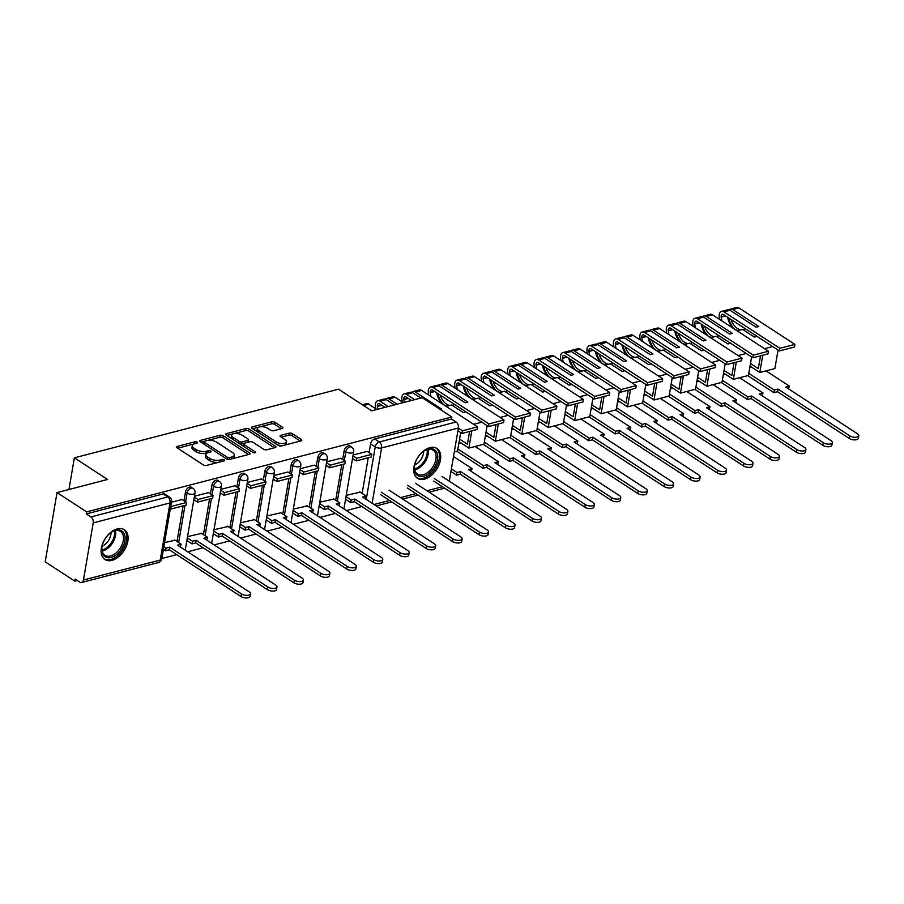 <?xml version="1.0" encoding="UTF-8"?>
<svg xmlns="http://www.w3.org/2000/svg" width="904" height="904" viewBox="0 0 904 904"><rect width="100%" height="100%" fill="white"/><g stroke="black" fill="none" stroke-linecap="round" stroke-linejoin="round"><path stroke-width="1.36" d="M197.117 442.18A1.571 0.689 9.7 0 0 194.936 441.819L177.252 446.406A2.237 0.994 9.7 0 0 176.506 446.983A2.237 0.994 9.7 0 0 177.048 447.796L203.355 464.927A2.237 0.994 9.7 0 0 206.474 465.447L224.158 460.848A1.571 0.689 9.7 0 0 224.678 460.452A1.571 0.689 9.7 0 0 224.294 459.876A1.571 0.689 9.7 0 0 222.113 459.514L219.819 460.113A7.164 3.164 9.7 0 1 209.818 458.452L207.626 457.017A7.164 3.164 9.7 0 1 205.886 454.429A7.164 3.164 9.7 0 1 208.282 452.588L210.564 452A1.571 0.689 9.7 0 0 211.095 451.593A1.571 0.689 9.7 0 0 210.711 451.028A1.571 0.689 9.7 0 0 208.519 450.667L206.236 451.265A7.164 3.164 9.7 0 1 196.236 449.593L194.044 448.169A7.164 3.164 9.7 0 1 192.303 445.582A7.164 3.164 9.7 0 1 194.688 443.74L196.982 443.141A1.571 0.689 9.7 0 0 197.501 442.745A1.571 0.689 9.7 0 0 197.117 442.18M117.294 528.885A17.797 11.176 123.1 0 0 102.785 543.236A17.797 11.176 123.1 0 0 104.887 559.542A17.797 11.176 123.1 0 0 111.915 560.367A17.797 11.176 123.1 0 0 126.436 546.016A17.797 11.176 123.1 0 0 124.323 529.71A17.797 11.176 123.1 0 0 117.294 528.885M429.908 447.638A17.797 11.176 123.1 0 0 415.399 461.989A17.797 11.176 123.1 0 0 417.501 478.295A17.797 11.176 123.1 0 0 424.53 479.12A17.797 11.176 123.1 0 0 439.05 464.78A17.797 11.176 123.1 0 0 436.937 448.463A17.797 11.176 123.1 0 0 429.908 447.638M282.15 428.53A2.237 0.994 9.7 0 0 282.907 427.954A2.237 0.994 9.7 0 0 282.353 427.151L274.974 422.337A2.237 0.994 9.7 0 0 271.855 421.818L252.216 426.925A2.237 0.994 9.7 0 0 251.47 427.502A2.237 0.994 9.7 0 0 252.013 428.315L278.319 445.446A2.237 0.994 9.7 0 0 281.438 445.966L301.077 440.858A2.237 0.994 9.7 0 0 301.823 440.282A2.237 0.994 9.7 0 0 301.281 439.48L292.365 433.671A2.237 0.994 9.7 0 0 289.246 433.152L280.839 435.332A2.237 0.994 9.7 0 0 280.093 435.909A2.237 0.994 9.7 0 0 280.635 436.722L285.054 439.593A5.989 2.644 9.7 0 1 286.512 441.762A5.989 2.644 9.7 0 1 282.477 443.548A5.989 2.644 9.7 0 1 276.149 441.909L258.838 430.632A5.989 2.644 9.7 0 1 257.38 428.462A5.989 2.644 9.7 0 1 261.414 426.677A5.989 2.644 9.7 0 1 267.742 428.315L270.624 430.202A2.237 0.994 9.7 0 0 273.754 430.722L282.15 428.53M93.214 522.896L83.45 580.018A4.565 2.927 -104.6 0 1 81.62 582.492A4.565 2.927 -104.6 0 1 79.778 582.119L75.168 579.114L74.817 581.125L45.2 561.836L57.031 492.59L107.553 479.47L74.365 457.842L338.491 389.195L371.68 410.823L422.202 397.692L451.83 416.993L86.66 511.89L86.309 513.913L90.931 516.918L167.726 496.963A4.565 2.87 -56.9 0 1 169.523 497.166L164.912 494.16A4.565 2.87 -56.9 0 0 163.104 493.957L167.726 496.963A4.565 2.927 -104.6 0 1 170.008 502.929L93.214 522.896A4.565 2.927 -104.6 0 0 90.931 516.918M57.031 492.59L86.66 511.89M223.231 435.796A2.237 0.994 9.7 0 0 220.101 435.276L200.462 440.372A2.237 0.994 9.7 0 0 199.716 440.949A2.237 0.994 9.7 0 0 200.259 441.762L226.565 458.893A2.237 0.994 9.7 0 0 229.684 459.413L249.323 454.305A2.237 0.994 9.7 0 0 250.069 453.729A2.237 0.994 9.7 0 0 249.527 452.927L223.231 435.796L222.881 437.807A2.237 0.994 9.7 0 0 219.762 437.287L207.75 440.406M226.339 433.649L245.978 428.552A2.237 0.994 9.7 0 1 249.108 429.072L275.404 446.203A2.237 0.994 9.7 0 1 275.946 447.005A2.237 0.994 9.7 0 1 275.2 447.582L266.793 449.763A2.237 0.994 9.7 0 1 263.674 449.243L253.007 442.305A2.237 0.994 9.7 0 0 249.877 441.785L244.306 443.231A2.237 0.994 9.7 0 0 243.56 443.807A2.237 0.994 9.7 0 0 244.103 444.61L255.21 451.853A1.571 0.689 9.7 0 1 255.583 452.418A1.571 0.689 9.7 0 1 254.532 452.881A1.571 0.689 9.7 0 1 252.883 452.452L226.136 435.039A2.237 0.994 9.7 0 1 225.593 434.225A2.237 0.994 9.7 0 1 226.339 433.649L226.113 435.016M362.142 493.403L368.233 457.774M369.103 452.621L370.606 443.887L375.216 446.892A4.565 2.87 -56.9 0 1 379.296 441.977L456.091 422.01A4.565 2.927 75.4 0 1 458.384 427.987L449.288 481.188M74.817 581.125L77.281 580.492M161.827 558.514L176.698 554.649M187.693 551.79L203.14 547.779M214.146 544.92L229.593 540.908M240.588 538.049L256.035 534.027M267.042 531.168L282.489 527.156M293.484 524.297L308.931 520.286M319.926 517.427L335.373 513.415M346.379 510.557L361.826 506.534M451.83 416.993L451.48 419.004L456.091 422.01M175.116 540.276L164.562 542.569M182.088 499.505L171.455 502.195M201.558 533.405L187.546 536.592M208.53 492.623L194.439 496.228M228.011 526.535L213.988 529.721M234.983 485.753L220.892 489.346M254.453 519.653L240.43 522.851M261.425 478.883L247.334 482.476M280.907 512.783L266.883 515.969M287.879 472.012L273.788 475.606M307.349 505.912L293.325 509.099M314.321 465.131L300.23 468.735M333.802 499.042L319.779 502.228M340.763 458.26L326.672 461.854M335.689 500.274L341.78 464.645M342.661 459.492L344.153 450.757L345.791 451.819A4.565 2.87 -56.9 0 1 348.221 447.774A4.565 2.87 -56.9 0 1 351.679 447.118L350.04 446.056A4.565 2.87 123.1 0 0 346.582 446.712A4.565 2.87 123.1 0 0 344.153 450.757M309.247 507.144L315.338 471.515M316.219 466.374L317.711 457.627L319.349 458.701A4.565 2.87 -56.9 0 1 321.767 454.655A4.565 2.87 -56.9 0 1 325.225 453.989L323.587 452.927A4.565 2.87 123.1 0 0 320.129 453.582A4.565 2.87 123.1 0 0 317.711 457.627M282.794 514.014L288.885 478.397M289.766 473.244L291.257 464.498L292.896 465.571A4.565 2.87 -56.9 0 1 295.325 461.526A4.565 2.87 -56.9 0 1 298.783 460.859L297.145 459.797A4.565 2.87 123.1 0 0 293.687 460.464A4.565 2.87 123.1 0 0 291.257 464.498M256.352 520.896L262.442 485.267M263.324 480.114L264.815 471.379L266.454 472.442A4.565 2.87 -56.9 0 1 268.872 468.396A4.565 2.87 -56.9 0 1 272.33 467.741L270.703 466.667A4.565 2.87 123.1 0 0 267.245 467.334A4.565 2.87 123.1 0 0 264.815 471.379M229.91 527.766L235.989 492.138M236.871 486.985L238.373 478.25L240.001 479.312A4.565 2.87 -56.9 0 1 242.43 475.267A4.565 2.87 -56.9 0 1 245.888 474.611L244.249 473.549A4.565 2.87 123.1 0 0 240.792 474.204A4.565 2.87 123.1 0 0 238.373 478.25M203.457 534.637L209.547 499.008M210.429 493.866L211.92 485.12L213.559 486.194A4.565 2.87 -56.9 0 1 215.988 482.148A4.565 2.87 -56.9 0 1 219.446 481.482L217.807 480.419A4.565 2.87 123.1 0 0 214.35 481.075A4.565 2.87 123.1 0 0 211.92 485.12M177.014 541.507L183.105 505.89M183.987 500.737L185.478 492.002L187.117 493.064A4.565 2.87 -56.9 0 1 189.535 489.019A4.565 2.87 -56.9 0 1 192.993 488.352L191.354 487.29A4.565 2.87 123.1 0 0 187.896 487.957A4.565 2.87 123.1 0 0 185.478 492.002M74.365 457.842L68.953 489.493M367.216 451.39L353.125 454.983M360.244 492.16L346.221 495.358M451.48 419.004L374.685 438.971A4.565 2.87 123.1 0 0 370.606 443.887M86.309 513.913L163.104 493.957M192.303 445.582L191.953 447.593A7.164 3.164 9.7 0 0 193.693 450.192L194.044 448.169M207.423 452.881L205.886 453.277A7.164 3.164 9.7 0 1 195.885 451.616L193.693 450.192M205.886 454.429L205.547 456.452A7.164 3.164 9.7 0 0 207.287 459.04L207.626 457.017M218.485 462.328A7.164 3.164 9.7 0 1 209.479 460.464L207.287 459.04M193.84 444.022L177.704 448.214M248.521 454.52L222.881 437.807M203.988 441.389L200.914 442.192M204.338 441.231A1.571 0.689 9.7 0 0 203.818 441.638A1.571 0.689 9.7 0 0 204.202 442.203L227.288 457.243A1.571 0.689 9.7 0 0 229.469 457.605L231.887 456.972A7.164 3.164 9.7 0 0 234.272 455.141A7.164 3.164 9.7 0 0 232.531 452.542L216.757 442.271A7.164 3.164 9.7 0 0 206.756 440.61L204.338 441.231M203.818 441.638L203.479 443.649A1.571 0.689 9.7 0 0 203.513 443.875M232.396 458.712A7.164 3.164 9.7 0 0 233.933 457.153L234.272 455.141M226.791 435.457L245.628 430.564L245.978 428.552M274.398 447.796L248.758 431.084A2.237 0.994 9.7 0 0 245.628 430.564M243.56 443.807L243.21 445.819A2.237 0.994 9.7 0 0 243.323 446.226M241.933 435.095A5.989 2.644 9.7 0 0 235.605 433.457A5.989 2.644 9.7 0 0 231.582 435.242A5.989 2.644 9.7 0 0 233.04 437.4L239.131 441.378A2.237 0.994 9.7 0 0 242.261 441.898L247.832 440.451A2.237 0.994 9.7 0 0 248.577 439.875A2.237 0.994 9.7 0 0 248.035 439.061L241.933 435.095M231.582 435.242L231.232 437.253A5.989 2.644 9.7 0 0 231.876 438.768M239.492 443.728A2.237 0.994 9.7 0 0 241.91 443.921L242.261 441.898M243.865 443.412L241.91 443.921M247.933 442.282A2.237 0.994 9.7 0 0 248.238 441.898L248.577 439.875M257.38 428.462L257.041 430.485A5.989 2.644 9.7 0 0 257.685 431.999M276.884 444.508A5.989 2.644 9.7 0 0 283.246 445.491M284.941 445.05A5.989 2.644 9.7 0 0 286.161 443.785L286.512 441.762M300.275 441.062L292.026 435.683A2.237 0.994 9.7 0 0 288.896 435.163L281.291 437.14M281.359 428.745L274.635 424.36A2.237 0.994 9.7 0 0 271.505 423.84L260.295 426.756M258.612 427.196L252.668 428.733M250.521 593.792L250.08 596.414A5.255 2.316 -170.3 0 1 246.543 597.973A5.255 2.316 -170.3 0 1 241.006 596.538L241.447 593.917A5.255 2.316 9.7 0 0 246.995 595.352A5.255 2.316 9.7 0 0 250.521 593.792A5.255 2.316 9.7 0 0 249.244 591.894L177.5 545.146L181.15 544.208L174.619 539.948M181.15 544.208L180.258 546.943M241.006 596.538L169.251 549.801L165.613 550.751L166.053 548.129L163.85 546.694M163.409 549.316L165.613 550.751M170.37 508.534L171.093 509.008L186.179 505.087L186.631 502.466L171.534 506.387L170.822 505.912M186.631 502.466L182.009 499.449M171.093 509.008L171.534 506.387M241.447 593.917L169.703 547.18L166.053 548.129M169.703 547.18L169.251 549.801M104.672 539.609A15.402 9.673 -56.9 0 1 111.859 531.959A15.402 9.673 -56.9 0 1 123.724 532.874A15.402 9.673 -56.9 0 1 122.164 548.084A15.402 9.673 -56.9 0 1 108.356 557.791A15.402 9.673 -56.9 0 1 101.915 547.225A15.402 9.673 -56.9 0 1 104.672 539.609M101.971 546.852A14.261 8.95 123.1 0 0 104.887 555.316A14.261 8.95 123.1 0 0 120.774 547.293A14.261 8.95 123.1 0 0 120.458 531.416A14.261 8.95 123.1 0 0 111.531 532.162M111.022 532.524A11.232 7.051 -56.9 0 1 108.887 539.835A11.232 7.051 -56.9 0 1 102.084 546.242M103.892 558.751A17.684 11.108 123.1 0 0 123.464 548.717A17.684 11.108 123.1 0 0 123.193 529.111M417.286 458.373A15.402 9.673 -56.9 0 1 424.473 450.712A15.402 9.673 -56.9 0 1 436.338 451.627A15.402 9.673 -56.9 0 1 434.779 466.837A15.402 9.673 -56.9 0 1 420.97 476.544A15.402 9.673 -56.9 0 1 414.529 465.978A15.402 9.673 -56.9 0 1 417.286 458.373M414.586 465.605A14.261 8.95 123.1 0 0 417.501 474.069A14.261 8.95 123.1 0 0 433.389 466.046A14.261 8.95 123.1 0 0 433.072 450.169A14.261 8.95 123.1 0 0 424.145 450.926M423.637 451.277A11.232 7.051 -56.9 0 1 421.501 458.588A11.232 7.051 -56.9 0 1 414.699 464.995M416.507 477.504A17.684 11.108 123.1 0 0 436.078 467.47A17.684 11.108 123.1 0 0 435.807 447.864M276.974 586.911L276.522 589.544A5.255 2.316 -170.3 0 1 272.997 591.103A5.255 2.316 -170.3 0 1 267.448 589.668L267.9 587.046A5.255 2.316 9.7 0 0 273.437 588.481A5.255 2.316 9.7 0 0 276.974 586.911A5.255 2.316 9.7 0 0 275.697 585.012L203.954 538.275L207.592 537.326L201.072 533.077M207.592 537.326L206.7 540.072M267.448 589.668L195.705 542.931L192.055 543.88L192.507 541.247L187.32 537.88M186.879 540.502L192.055 543.88M193.84 499.731L197.535 502.127L212.621 498.206L213.073 495.584L197.987 499.505L194.292 497.098M213.073 495.584L208.462 492.578M197.535 502.127L197.987 499.505M267.9 587.046L196.145 540.309L192.507 541.247M196.145 540.309L195.705 542.931M303.416 580.04L302.964 582.662A5.255 2.316 -170.3 0 1 299.439 584.233A5.255 2.316 -170.3 0 1 293.89 582.797L294.342 580.165A5.255 2.316 9.7 0 0 299.891 581.611A5.255 2.316 9.7 0 0 303.416 580.04A5.255 2.316 9.7 0 0 302.139 578.142L230.396 531.405L234.046 530.456L227.514 526.207M234.046 530.456L233.142 533.202M293.89 582.797L222.147 536.061L218.508 536.999L218.949 534.377L213.773 530.998M213.321 533.631L218.508 536.999M220.293 492.849L223.989 495.256L239.074 491.335L239.526 488.714L224.429 492.635L220.734 490.228M239.526 488.714L234.904 485.708M223.989 495.256L224.429 492.635M294.342 580.165L222.599 533.428L218.949 534.377M222.599 533.428L222.147 536.061M329.87 573.17L329.418 575.791A5.255 2.316 -170.3 0 1 325.892 577.351A5.255 2.316 -170.3 0 1 320.344 575.916L320.796 573.294A5.255 2.316 9.7 0 0 326.333 574.729A5.255 2.316 9.7 0 0 329.87 573.17A5.255 2.316 9.7 0 0 328.593 571.271L256.838 524.535L260.488 523.586L253.956 519.337M260.488 523.586L259.595 526.32M320.344 575.916L248.6 529.179L244.95 530.128L245.402 527.507L240.215 524.128M239.763 526.749L244.95 530.128M246.735 485.979L250.431 488.386L265.516 484.465L265.968 481.843L250.883 485.764L247.187 483.357M265.968 481.843L261.358 478.837M250.431 488.386L250.883 485.764M320.796 573.294L249.041 526.557L245.402 527.507M249.041 526.557L248.6 529.179M356.312 566.299L355.86 568.921A5.255 2.316 -170.3 0 1 352.334 570.481A5.255 2.316 -170.3 0 1 346.786 569.045L347.238 566.424A5.255 2.316 9.7 0 0 352.786 567.859A5.255 2.316 9.7 0 0 356.312 566.299A5.255 2.316 9.7 0 0 355.035 564.401L283.291 517.653L286.93 516.715L280.409 512.455M286.93 516.715L286.037 519.45M346.786 569.045L275.042 522.309L271.392 523.258L271.844 520.636L266.669 517.257M266.217 519.879L271.392 523.258M273.189 479.109L276.873 481.516L291.969 477.594L292.41 474.962L277.325 478.894L273.63 476.487M292.41 474.962L287.8 471.956M276.873 481.516L277.325 478.894M347.238 566.424L275.494 519.687L271.844 520.636M275.494 519.687L275.042 522.309M382.754 559.418L382.313 562.051A5.255 2.316 -170.3 0 1 378.776 563.61A5.255 2.316 -170.3 0 1 373.239 562.175L373.68 559.553A5.255 2.316 9.7 0 0 379.228 560.988A5.255 2.316 9.7 0 0 382.754 559.418A5.255 2.316 9.7 0 0 381.488 557.519L309.733 510.783L313.383 509.833L306.851 505.585M313.383 509.833L312.49 512.579M373.239 562.175L301.484 515.438L297.845 516.387L298.297 513.754L293.111 510.387M292.659 513.009L297.845 516.387M299.631 472.238L303.326 474.634L318.411 470.713L318.863 468.091L303.778 472.012L300.083 469.605M318.863 468.091L314.242 465.085M303.326 474.634L303.778 472.012M373.68 559.553L301.936 512.817L298.297 513.754M301.936 512.817L301.484 515.438M409.207 552.547L408.755 555.169A5.255 2.316 -170.3 0 1 405.229 556.74A5.255 2.316 -170.3 0 1 399.681 555.305L400.133 552.672A5.255 2.316 9.7 0 0 405.67 554.107A5.255 2.316 9.7 0 0 409.207 552.547A5.255 2.316 9.7 0 0 407.93 550.649L336.186 503.912L339.825 502.963L333.305 498.714M339.825 502.963L338.932 505.709M399.681 555.305L327.937 508.568L324.287 509.506L324.739 506.884L319.553 503.505M319.112 506.138L324.287 509.506M326.073 465.357L329.768 467.763L344.865 463.842L345.305 461.221L330.22 465.142L326.525 462.735M345.305 461.221L340.695 458.215M329.768 467.763L330.22 465.142M400.133 552.672L328.389 505.935L324.739 506.884M328.389 505.935L327.937 508.568M435.649 545.677L435.208 548.299A5.255 2.316 -170.3 0 1 431.671 549.858A5.255 2.316 -170.3 0 1 426.134 548.423L426.575 545.801A5.255 2.316 9.7 0 0 432.123 547.236A5.255 2.316 9.7 0 0 435.649 545.677A5.255 2.316 9.7 0 0 434.372 543.779L362.628 497.042L366.278 496.093L359.747 491.844M366.278 496.093L365.385 498.827M426.134 548.423L354.379 501.686L350.741 502.635L351.181 500.014L346.006 496.635M345.554 499.257L350.741 502.635M352.526 458.486L356.221 460.893L371.307 456.972L371.759 454.35L356.662 458.271L352.978 455.865M371.759 454.35L367.137 451.345M356.221 460.893L356.662 458.271M426.575 545.801L354.831 499.064L351.181 500.014M354.831 499.064L354.379 501.686M462.102 538.807L461.65 541.428A5.255 2.316 -170.3 0 1 458.125 542.988A5.255 2.316 -170.3 0 1 452.576 541.552L453.028 538.931A5.255 2.316 9.7 0 0 458.565 540.366A5.255 2.316 9.7 0 0 462.102 538.807A5.255 2.316 9.7 0 0 460.825 536.908L389.07 490.16M452.576 541.552L380.833 494.816M453.028 538.931L381.273 492.194M488.544 531.925L488.092 534.558A5.255 2.316 -170.3 0 1 484.567 536.117A5.255 2.316 -170.3 0 1 479.018 534.682L479.47 532.06A5.255 2.316 9.7 0 0 485.019 533.496A5.255 2.316 9.7 0 0 488.544 531.925A5.255 2.316 9.7 0 0 487.267 530.026L415.524 483.29M376.866 409.478L368.719 404.167A5.763 3.695 -104.6 0 0 366.391 403.681L362.346 404.732M479.018 534.682L407.275 487.945M479.47 532.06L407.727 485.324M514.986 525.054L514.545 527.676A5.255 2.316 -170.3 0 1 511.009 529.247A5.255 2.316 -170.3 0 1 505.472 527.812L505.924 525.179A5.255 2.316 9.7 0 0 511.461 526.614A5.255 2.316 9.7 0 0 514.986 525.054A5.255 2.316 9.7 0 0 513.721 523.156L441.966 476.419M388.223 406.517L380.075 401.218A5.763 3.695 -104.6 0 0 377.759 400.732A5.763 3.695 -104.6 0 0 375.386 405.896L375.42 406.224A17.345 11.119 -104.6 0 0 375.804 408.789M397.127 404.212L388.98 398.901A5.763 3.695 -104.6 0 0 386.652 398.415A5.763 3.695 -104.6 0 0 385.409 399.184M403.308 402.596L395.161 397.297A5.763 3.695 -104.6 0 0 392.844 396.811L386.652 398.415M377.849 409.218A14.374 9.221 75.4 0 1 377.386 406.427L377.352 406.111A2.791 1.797 75.4 0 1 378.505 403.602A2.791 1.797 75.4 0 1 379.623 403.839L385.025 407.354M383.816 406.574A14.374 9.221 -104.6 0 0 384.042 407.614M505.472 527.812L433.728 481.075M377.759 400.732L383.94 399.127A5.763 3.695 75.4 0 1 386.268 399.602L380.075 401.218M394.415 404.913L386.268 399.602M505.924 525.179L434.169 478.442M541.439 518.184L540.987 520.806A5.255 2.316 -170.3 0 1 537.462 522.365A5.255 2.316 -170.3 0 1 531.914 520.93L532.366 518.308A5.255 2.316 9.7 0 0 537.914 519.743A5.255 2.316 9.7 0 0 541.439 518.184A5.255 2.316 9.7 0 0 540.163 516.286L468.419 469.549L472.057 468.6L453.503 456.509M472.057 468.6L471.165 471.334M414.676 399.647L406.517 394.336A5.763 3.695 -104.6 0 0 404.201 393.861A5.763 3.695 -104.6 0 0 401.839 399.026L401.862 399.342A17.345 11.119 -104.6 0 0 402.257 401.907M440.067 409.331L441.434 408.97L415.422 392.031A5.763 3.695 -104.6 0 0 413.105 391.545A5.763 3.695 -104.6 0 0 411.851 392.313M457.91 430.733L462 433.4L477.097 429.479L477.538 426.857L421.614 390.415A5.763 3.695 -104.6 0 0 419.286 389.94L413.105 391.545M404.291 402.348A14.374 9.221 75.4 0 1 403.828 399.557L403.794 399.24A2.791 1.797 75.4 0 1 404.947 396.732A2.791 1.797 75.4 0 1 406.077 396.969L411.467 400.483M410.269 399.692A14.374 9.221 -104.6 0 0 410.484 400.743M531.914 520.93L460.17 474.193L456.52 475.142L456.972 472.521L451.39 468.882M450.938 471.504L456.52 475.142M404.201 393.861L410.393 392.257A5.763 3.695 75.4 0 1 412.71 392.731L406.517 394.336M420.857 398.042L412.71 392.731M477.538 426.857L462.452 430.779L458.362 428.112M462 433.4L462.452 430.779M460.69 432.541L457.526 451.051L454.294 451.887M532.366 518.308L460.622 471.572L456.972 472.521M460.622 471.572L460.17 474.193M567.881 511.314L567.441 513.935A5.255 2.316 -170.3 0 1 563.904 515.495A5.255 2.316 -170.3 0 1 558.367 514.06L558.808 511.438A5.255 2.316 9.7 0 0 564.356 512.873A5.255 2.316 9.7 0 0 567.881 511.314A5.255 2.316 9.7 0 0 566.616 509.415L494.861 462.667L498.511 461.729L475.108 446.486M498.511 461.729L497.618 464.464M431.016 396.551A14.374 9.221 75.4 0 1 430.281 392.686L430.247 392.359A2.791 1.797 75.4 0 1 431.4 389.861A2.791 1.797 75.4 0 1 432.519 390.087L488.454 426.53L503.539 422.609L503.991 419.976L488.906 423.908L432.971 387.466A5.763 3.695 -104.6 0 0 430.643 386.991A5.763 3.695 -104.6 0 0 428.281 392.155L428.315 392.472A17.345 11.119 -104.6 0 0 428.699 395.037M430.643 386.991L436.835 385.375A5.763 3.695 75.4 0 1 439.152 385.861L465.164 402.8L467.876 402.099L441.864 385.149A5.763 3.695 -104.6 0 0 439.547 384.675A5.763 3.695 -104.6 0 0 438.304 385.443M503.991 419.976L448.056 383.545A5.763 3.695 -104.6 0 0 445.74 383.07L439.547 384.675M466.148 411.998L463.481 412.699L451.695 405.015L446.214 406.438M436.711 392.822A14.374 9.221 -104.6 0 0 447.288 406.167M558.367 514.06L486.612 467.323L482.973 468.272L483.425 465.65L457.876 449.005M456.825 451.232L482.973 468.272M469.583 431.434L467.402 444.214L459.571 439.118M460.52 433.524L461.718 433.208M437.773 393.511A17.345 11.119 -104.6 0 0 443.57 404.653M488.454 426.53L488.906 423.908M454.384 404.337A14.374 9.221 75.4 0 1 452.316 405.32A14.374 9.221 75.4 0 1 452.192 405.342M450 405.455A14.374 9.221 75.4 0 1 440.18 395.082M481.787 422.179L473.628 424.304M487.132 425.671L483.968 444.18L468.882 448.101L471.831 430.846M459.119 441.74L468.882 448.101M558.808 511.438L487.064 464.701L483.425 465.65M458.825 443.412L460.87 442.881M487.064 464.701L486.612 467.323M594.335 504.432L593.883 507.065A5.255 2.316 -170.3 0 1 590.357 508.624A5.255 2.316 -170.3 0 1 584.809 507.189L585.261 504.568A5.255 2.316 9.7 0 0 590.798 506.003A5.255 2.316 9.7 0 0 594.335 504.432A5.255 2.316 9.7 0 0 593.058 502.534L521.314 455.797L524.953 454.848L501.562 439.615M524.953 454.848L524.06 457.593M457.469 389.68A14.374 9.221 75.4 0 1 456.723 385.816L456.689 385.488A2.791 1.797 75.4 0 1 457.842 382.98A2.791 1.797 75.4 0 1 458.972 383.217L514.896 419.648L529.993 415.727L530.433 413.105L515.348 417.026L459.413 380.595A5.763 3.695 -104.6 0 0 457.096 380.109A5.763 3.695 -104.6 0 0 454.723 385.273L454.757 385.601A17.345 11.119 -104.6 0 0 455.141 388.166M457.096 380.109L463.277 378.505A5.763 3.695 75.4 0 1 465.605 378.991L491.618 395.929L494.33 395.229L468.317 378.279A5.763 3.695 -104.6 0 0 466.001 377.804A5.763 3.695 -104.6 0 0 464.746 378.573M530.433 413.105L474.51 376.674A5.763 3.695 -104.6 0 0 472.182 376.188L466.001 377.804M492.601 405.128L489.923 405.817L478.137 398.144L472.656 399.568M463.164 385.951A14.374 9.221 -104.6 0 0 473.741 399.286M584.809 507.189L513.065 460.452L509.415 461.402L509.867 458.769L484.318 442.135M483.267 444.361L509.415 461.402M496.025 424.552L493.844 437.344L486.013 432.236M486.973 426.654L488.16 426.338M464.215 386.641A17.345 11.119 -104.6 0 0 470.012 397.783M514.896 419.648L515.348 417.026M480.826 397.455A14.374 9.221 75.4 0 1 478.77 398.438A14.374 9.221 75.4 0 1 478.645 398.472M476.453 398.585A14.374 9.221 75.4 0 1 466.633 388.212M508.229 415.309L500.07 417.433M513.585 418.801L510.421 437.31L495.335 441.231L498.285 423.976M485.561 434.869L495.335 441.231M585.261 504.568L513.506 457.831L509.867 458.769M485.278 436.542L487.324 436.01M513.506 457.831L513.065 460.452M620.777 497.562L620.325 500.183A5.255 2.316 -170.3 0 1 616.799 501.754A5.255 2.316 -170.3 0 1 611.262 500.319L611.703 497.686A5.255 2.316 9.7 0 0 617.251 499.121A5.255 2.316 9.7 0 0 620.777 497.562A5.255 2.316 9.7 0 0 619.5 495.663L547.756 448.926L551.406 447.977L528.004 432.733M551.406 447.977L550.513 450.723M483.911 382.799A14.374 9.221 75.4 0 1 483.177 378.934L483.143 378.618A2.791 1.797 75.4 0 1 484.284 376.109A2.791 1.797 75.4 0 1 485.414 376.346L541.349 412.778L556.435 408.857L556.887 406.235L541.79 410.156L485.866 373.725A5.763 3.695 -104.6 0 0 483.538 373.239A5.763 3.695 -104.6 0 0 481.177 378.403L481.21 378.731A17.345 11.119 -104.6 0 0 481.595 381.296M483.538 373.239L489.731 371.634A5.763 3.695 75.4 0 1 492.047 372.109L518.06 389.059L520.772 388.347L494.759 371.408A5.763 3.695 -104.6 0 0 492.443 370.922A5.763 3.695 -104.6 0 0 491.2 371.691M556.887 406.235L500.952 369.804A5.763 3.695 -104.6 0 0 498.635 369.318L492.443 370.922M519.043 398.257L516.376 398.946L504.59 391.274L499.098 392.698M489.606 379.081A14.374 9.221 -104.6 0 0 500.183 392.415M611.262 500.319L539.507 453.582L535.869 454.52L536.309 451.898L510.771 435.265M509.72 437.491L535.869 454.52M522.478 417.682L520.286 430.473L512.455 425.366M513.415 419.772L514.613 419.467M490.669 379.759A17.345 11.119 -104.6 0 0 496.465 390.912M541.349 412.778L541.79 410.156M507.28 390.584A14.374 9.221 75.4 0 1 505.212 391.568A14.374 9.221 75.4 0 1 505.087 391.601M502.895 391.714A14.374 9.221 75.4 0 1 493.075 381.33M534.671 408.438L526.512 410.552M540.027 411.919L536.863 430.428L521.777 434.349L524.727 417.094M512.014 427.987L521.777 434.349M611.703 497.686L539.959 450.949L536.309 451.898M511.72 429.671L513.766 429.14M539.959 450.949L539.507 453.582M647.23 490.691L646.778 493.313A5.255 2.316 -170.3 0 1 643.252 494.872A5.255 2.316 -170.3 0 1 637.704 493.437L638.156 490.815A5.255 2.316 9.7 0 0 643.693 492.251A5.255 2.316 9.7 0 0 647.23 490.691A5.255 2.316 9.7 0 0 645.953 488.793L574.198 442.056L577.848 441.107L554.446 425.863M577.848 441.107L576.955 443.841M510.364 375.928A14.374 9.221 75.4 0 1 509.619 372.064L509.585 371.747A2.791 1.797 75.4 0 1 510.737 369.239A2.791 1.797 75.4 0 1 511.856 369.476L567.791 405.907L582.877 401.986L583.329 399.365L568.243 403.286L512.308 366.843A5.763 3.695 -104.6 0 0 509.992 366.369A5.763 3.695 -104.6 0 0 507.619 371.533L507.652 371.849A17.345 11.119 -104.6 0 0 508.037 374.414M509.992 366.369L516.173 364.764A5.763 3.695 75.4 0 1 518.5 365.239L544.513 382.189L547.225 381.477L521.212 364.538A5.763 3.695 -104.6 0 0 518.885 364.052A5.763 3.695 -104.6 0 0 517.642 364.82M583.329 399.365L527.394 362.922A5.763 3.695 -104.6 0 0 525.077 362.447L518.885 364.052M545.496 391.375L542.818 392.076L531.032 384.403L525.552 385.827M516.06 372.199A14.374 9.221 -104.6 0 0 526.636 385.545M637.704 493.437L565.961 446.7L562.311 447.649L562.763 445.028L537.213 428.383M536.162 430.62L562.311 447.649M548.92 410.811L546.739 423.592L538.908 418.495M539.857 412.902L541.055 412.597M517.111 372.889A17.345 11.119 -104.6 0 0 522.907 384.031M567.791 405.907L568.243 403.286M533.722 383.714A14.374 9.221 75.4 0 1 531.654 384.697A14.374 9.221 75.4 0 1 531.541 384.731M529.348 384.833A14.374 9.221 75.4 0 1 519.517 374.459M561.124 401.557L552.966 403.681M566.48 405.048L563.316 423.558L548.219 427.479L551.169 410.224M538.456 421.117L548.219 427.479M638.156 490.815L566.401 444.079L562.763 445.028M538.174 422.789L540.219 422.258M566.401 444.079L565.961 446.7M673.672 483.821L673.22 486.442A5.255 2.316 -170.3 0 1 669.694 488.002A5.255 2.316 -170.3 0 1 664.146 486.567L664.598 483.945A5.255 2.316 9.7 0 0 670.146 485.38A5.255 2.316 9.7 0 0 673.672 483.821A5.255 2.316 9.7 0 0 672.395 481.922L600.651 435.174L604.29 434.236L580.899 418.993M604.29 434.236L603.397 436.971M536.806 369.058A14.374 9.221 75.4 0 1 536.061 365.193L536.038 364.866A2.791 1.797 75.4 0 1 537.179 362.368A2.791 1.797 75.4 0 1 538.309 362.594L594.244 399.037L609.33 395.116L609.771 392.483L594.685 396.404L538.761 359.973A5.763 3.695 -104.6 0 0 536.434 359.498A5.763 3.695 -104.6 0 0 534.072 364.662L534.106 364.979A17.345 11.119 -104.6 0 0 534.49 367.544M536.434 359.498L542.626 357.882A5.763 3.695 75.4 0 1 544.942 358.368L570.955 375.307L573.667 374.606L547.654 357.656A5.763 3.695 -104.6 0 0 545.338 357.182A5.763 3.695 -104.6 0 0 544.084 357.95M609.771 392.483L553.847 356.052A5.763 3.695 -104.6 0 0 551.519 355.577L545.338 357.182M571.938 384.505L569.26 385.206L557.486 377.522L551.994 378.945M542.502 365.329A14.374 9.221 -104.6 0 0 553.078 378.674M664.146 486.567L592.402 439.83L588.764 440.779L589.205 438.157L563.667 421.513M562.604 423.739L588.764 440.779M575.373 403.941L573.181 416.721L565.35 411.625M566.311 406.032L567.509 405.715M543.553 366.018A17.345 11.119 -104.6 0 0 549.361 377.16M594.244 399.037L594.685 396.404M560.164 376.844A14.374 9.221 75.4 0 1 558.107 377.827A14.374 9.221 75.4 0 1 557.983 377.849M555.79 377.962A14.374 9.221 75.4 0 1 545.971 367.589M587.566 394.686L579.407 396.811M592.922 398.178L589.758 416.687L574.673 420.609L577.622 403.353M564.91 414.247L574.673 420.609M664.598 483.945L592.854 437.208L589.205 438.157M564.616 415.919L566.661 415.388M592.854 437.208L592.402 439.83M700.114 476.939L699.673 479.572A5.255 2.316 -170.3 0 1 696.136 481.131A5.255 2.316 -170.3 0 1 690.599 479.696L691.051 477.075A5.255 2.316 9.7 0 0 696.588 478.51A5.255 2.316 9.7 0 0 700.114 476.939A5.255 2.316 9.7 0 0 698.848 475.041L627.093 428.304L630.743 427.355L607.341 412.122M630.743 427.355L629.851 430.101M563.26 362.188A14.374 9.221 75.4 0 1 562.514 358.323L562.48 357.995A2.791 1.797 75.4 0 1 563.633 355.487A2.791 1.797 75.4 0 1 564.751 355.724L620.686 392.155L635.772 388.234L636.224 385.612L621.138 389.534L565.203 353.102A5.763 3.695 -104.6 0 0 562.887 352.616A5.763 3.695 -104.6 0 0 560.514 357.781L560.548 358.108A17.345 11.119 -104.6 0 0 560.932 360.673M562.887 352.616L569.068 351.012A5.763 3.695 75.4 0 1 571.396 351.498L597.408 368.436L600.12 367.736L574.108 350.786A5.763 3.695 -104.6 0 0 571.78 350.311A5.763 3.695 -104.6 0 0 570.537 351.08M636.224 385.612L580.289 349.181A5.763 3.695 -104.6 0 0 577.972 348.695L571.78 350.311M598.391 377.635L595.713 378.324L583.927 370.651L578.447 372.075M568.944 358.459A14.374 9.221 -104.6 0 0 579.532 371.793M690.599 479.696L618.844 432.959L615.206 433.909L615.658 431.276L590.109 414.642M589.058 416.868L615.206 433.909M601.815 397.059L599.634 409.851L591.804 404.743M592.753 399.161L593.951 398.845M570.006 359.148A17.345 11.119 -104.6 0 0 575.803 370.29M620.686 392.155L621.138 389.534M586.617 369.962A14.374 9.221 75.4 0 1 584.549 370.945A14.374 9.221 75.4 0 1 584.425 370.979M582.244 371.092A14.374 9.221 75.4 0 1 572.413 360.719M614.019 387.816L605.861 389.94M619.364 391.308L616.2 409.817L601.115 413.738L604.064 396.483M591.352 407.376L601.115 413.738M691.051 477.075L619.296 430.338L615.658 431.276M591.069 409.049L593.103 408.518M619.296 430.338L618.844 432.959M726.567 470.069L726.115 472.69A5.255 2.316 -170.3 0 1 722.59 474.261A5.255 2.316 -170.3 0 1 717.041 472.826L717.494 470.193A5.255 2.316 9.7 0 0 723.042 471.628A5.255 2.316 9.7 0 0 726.567 470.069A5.255 2.316 9.7 0 0 725.29 468.17L653.547 421.433L657.185 420.484L633.794 405.241M657.185 420.484L656.293 423.23M589.702 355.306A14.374 9.221 75.4 0 1 588.956 351.441L588.922 351.125A2.791 1.797 75.4 0 1 590.075 348.616A2.791 1.797 75.4 0 1 591.205 348.854L647.128 385.285L662.225 381.364L662.666 378.742L647.58 382.663L591.645 346.232A5.763 3.695 -104.6 0 0 589.329 345.746A5.763 3.695 -104.6 0 0 586.967 350.91L586.99 351.238A17.345 11.119 -104.6 0 0 587.385 353.803M589.329 345.746L595.521 344.142A5.763 3.695 75.4 0 1 597.838 344.616L623.85 361.566L626.562 360.854L600.55 343.916A5.763 3.695 -104.6 0 0 598.233 343.43A5.763 3.695 -104.6 0 0 596.979 344.198M662.666 378.742L606.742 342.311A5.763 3.695 -104.6 0 0 604.414 341.825L598.233 343.43M624.833 370.764L622.155 371.454L610.369 363.781L604.889 365.205M595.397 351.588A14.374 9.221 -104.6 0 0 605.974 364.922M717.041 472.826L645.298 426.089L641.648 427.027L642.1 424.405L616.551 407.772M615.5 409.998L641.648 427.027M628.257 390.189L626.076 402.981L618.246 397.873M619.206 392.279L620.404 391.974M596.448 352.266A17.345 11.119 -104.6 0 0 602.245 363.419M647.128 385.285L647.58 382.663M613.059 363.092A14.374 9.221 75.4 0 1 611.002 364.075A14.374 9.221 75.4 0 1 610.878 364.109M608.686 364.222A14.374 9.221 75.4 0 1 598.866 353.837M640.461 380.946L632.303 383.059M645.818 384.426L642.654 402.935L627.568 406.856L630.517 389.601M617.794 400.495L627.568 406.856M717.494 470.193L645.75 423.456L642.1 424.405M617.511 402.178L619.556 401.647M645.75 423.456L645.298 426.089M753.009 463.198L752.569 465.82A5.255 2.316 -170.3 0 1 749.032 467.379A5.255 2.316 -170.3 0 1 743.495 465.944L743.935 463.323A5.255 2.316 9.7 0 0 749.484 464.758A5.255 2.316 9.7 0 0 753.009 463.198A5.255 2.316 9.7 0 0 751.732 461.3L679.989 414.563L683.639 413.614L660.236 398.37M683.639 413.614L682.746 416.348M616.144 348.435A14.374 9.221 75.4 0 1 615.409 344.571L615.375 344.254A2.791 1.797 75.4 0 1 616.517 341.746A2.791 1.797 75.4 0 1 617.647 341.983L673.582 378.414L688.667 374.493L689.119 371.872L674.034 375.793L618.099 339.35A5.763 3.695 -104.6 0 0 615.771 338.876A5.763 3.695 -104.6 0 0 613.409 344.04L613.443 344.356A17.345 11.119 -104.6 0 0 613.827 346.921M615.771 338.876L621.963 337.26A5.763 3.695 75.4 0 1 624.28 337.746L650.292 354.696L653.004 353.984L626.992 337.045A5.763 3.695 -104.6 0 0 624.675 336.559A5.763 3.695 -104.6 0 0 623.432 337.328M689.119 371.872L633.184 335.429A5.763 3.695 -104.6 0 0 630.868 334.955L624.675 336.559M651.275 363.883L648.609 364.583L636.823 356.911L631.342 358.334M621.839 344.707A14.374 9.221 -104.6 0 0 632.416 358.052M743.495 465.944L671.74 419.207L668.101 420.157L668.542 417.535L643.004 400.89M641.953 403.127L668.101 420.157M654.711 383.319L652.53 396.099L644.688 391.003M645.648 385.409L646.846 385.104M622.901 345.396A17.345 11.119 -104.6 0 0 628.698 356.538M673.582 378.414L674.034 375.793M639.512 356.221A14.374 9.221 75.4 0 1 637.444 357.204A14.374 9.221 75.4 0 1 637.32 357.238M635.128 357.34A14.374 9.221 75.4 0 1 625.308 346.966M666.915 374.064L658.756 376.188M672.26 377.556L669.096 396.065L654.01 399.986L656.959 382.731M644.247 393.624L654.01 399.986M743.935 463.323L672.192 416.586L668.542 417.535M643.953 395.297L645.998 394.765M672.192 416.586L671.74 419.207M779.463 456.328L779.011 458.949A5.255 2.316 -170.3 0 1 775.485 460.509A5.255 2.316 -170.3 0 1 769.937 459.074L770.389 456.452A5.255 2.316 9.7 0 0 775.926 457.887A5.255 2.316 9.7 0 0 779.463 456.328A5.255 2.316 9.7 0 0 778.186 454.429L706.442 407.681L710.081 406.743L686.69 391.5M710.081 406.743L709.188 409.478M642.597 341.565A14.374 9.221 75.4 0 1 641.851 337.7L641.817 337.373A2.791 1.797 75.4 0 1 642.97 334.875A2.791 1.797 75.4 0 1 644.1 335.101L700.024 371.544L715.109 367.623L715.561 364.99L700.476 368.911L644.541 332.48A5.763 3.695 -104.6 0 0 642.224 332.005A5.763 3.695 -104.6 0 0 639.851 337.169L639.885 337.486A17.345 11.119 -104.6 0 0 640.269 340.051M642.224 332.005L648.405 330.389A5.763 3.695 75.4 0 1 650.733 330.875L676.746 347.814L679.458 347.113L653.445 330.163A5.763 3.695 -104.6 0 0 651.129 329.689A5.763 3.695 -104.6 0 0 649.874 330.457M715.561 364.99L659.626 328.559A5.763 3.695 -104.6 0 0 657.31 328.084L651.129 329.689M677.729 357.012L675.051 357.713L663.265 350.029L657.784 351.453M648.292 337.836A14.374 9.221 -104.6 0 0 658.869 351.181M769.937 459.074L698.193 412.337L694.543 413.286L694.995 410.665L669.446 394.02M668.395 396.246L694.543 413.286M681.153 376.448L678.972 389.228L671.141 384.132M672.09 378.539L673.288 378.222M649.343 338.525A17.345 11.119 -104.6 0 0 655.14 349.667M700.024 371.544L700.476 368.911M665.954 349.351A14.374 9.221 75.4 0 1 663.898 350.334A14.374 9.221 75.4 0 1 663.773 350.356M661.581 350.469A14.374 9.221 75.4 0 1 651.75 340.096M693.357 367.193L685.198 369.318M698.713 370.685L695.549 389.195L680.452 393.116L683.413 375.861M670.689 386.754L680.452 393.116M770.389 456.452L698.634 409.715L694.995 410.665M670.406 388.426L672.452 387.895M698.634 409.715L698.193 412.337M805.905 449.446L805.453 452.079A5.255 2.316 -170.3 0 1 801.927 453.638A5.255 2.316 -170.3 0 1 796.39 452.203L796.831 449.582A5.255 2.316 9.7 0 0 802.379 451.017A5.255 2.316 9.7 0 0 805.905 449.446A5.255 2.316 9.7 0 0 804.628 447.548L732.884 400.811L736.534 399.862L713.132 384.629M736.534 399.862L735.63 402.608M669.039 334.695A14.374 9.221 75.4 0 1 668.305 330.83L668.271 330.502A2.791 1.797 75.4 0 1 669.412 327.994A2.791 1.797 75.4 0 1 670.542 328.231L726.477 364.662L741.562 360.741L742.014 358.12L726.918 362.041L670.994 325.609A5.763 3.695 -104.6 0 0 668.666 325.124A5.763 3.695 -104.6 0 0 666.304 330.288L666.338 330.615A17.345 11.119 -104.6 0 0 666.723 333.18M668.666 325.124L674.859 323.519A5.763 3.695 75.4 0 1 677.175 324.005L703.188 340.944L705.9 340.243L679.887 323.293A5.763 3.695 -104.6 0 0 677.571 322.818A5.763 3.695 -104.6 0 0 676.316 323.587M742.014 358.12L686.079 321.688A5.763 3.695 -104.6 0 0 683.763 321.202L677.571 322.818M704.171 350.142L701.504 350.831L689.718 343.158L684.226 344.582M674.734 330.966A14.374 9.221 -104.6 0 0 685.311 344.3M796.39 452.203L724.635 405.467L720.996 406.416L721.437 403.783L695.899 387.149M694.837 389.375L720.996 406.416M707.606 369.566L705.414 382.358L697.583 377.25M698.543 371.668L699.741 371.352M675.796 331.655A17.345 11.119 -104.6 0 0 681.593 342.797M726.477 364.662L726.918 362.041M692.407 342.469A14.374 9.221 75.4 0 1 690.34 343.452A14.374 9.221 75.4 0 1 690.215 343.486M688.023 343.599A14.374 9.221 75.4 0 1 678.203 333.226M719.799 360.323L711.64 362.447M725.155 363.815L721.991 382.324L706.905 386.245L709.855 368.99M697.142 379.883L706.905 386.245M796.831 449.582L725.087 402.845L721.437 403.783M696.848 381.556L698.894 381.025M725.087 402.845L724.635 405.467M832.358 442.576L831.906 445.197A5.255 2.316 -170.3 0 1 828.38 446.768A5.255 2.316 -170.3 0 1 822.832 445.333L823.284 442.7A5.255 2.316 9.7 0 0 828.821 444.135A5.255 2.316 9.7 0 0 832.358 442.576A5.255 2.316 9.7 0 0 831.081 440.677L759.326 393.941L762.976 392.991L739.574 377.748M762.976 392.991L762.083 395.737M695.492 327.813A14.374 9.221 75.4 0 1 694.747 323.948L694.713 323.632A2.791 1.797 75.4 0 1 695.865 321.123A2.791 1.797 75.4 0 1 696.984 321.361L752.919 357.792L768.004 353.871L768.456 351.249L753.371 355.17L697.436 318.739A5.763 3.695 -104.6 0 0 695.119 318.253A5.763 3.695 -104.6 0 0 692.746 323.417L692.78 323.745A17.345 11.119 -104.6 0 0 693.165 326.31M695.119 318.253L701.301 316.649A5.763 3.695 75.4 0 1 703.628 317.123L729.641 334.073L732.353 333.361L706.34 316.423A5.763 3.695 -104.6 0 0 704.013 315.937A5.763 3.695 -104.6 0 0 702.77 316.705M768.456 351.249L712.521 314.818A5.763 3.695 -104.6 0 0 710.205 314.332L704.013 315.937M730.624 343.271L727.946 343.961L716.16 336.288L710.68 337.712M701.176 324.095A14.374 9.221 -104.6 0 0 711.764 337.429M822.832 445.333L751.088 398.596L747.438 399.534L747.89 396.912L722.341 380.279M721.29 382.505L747.438 399.534M734.048 362.696L731.867 375.488L724.036 370.38M724.985 364.787L726.183 364.481M702.238 324.773A17.345 11.119 -104.6 0 0 708.035 335.926M752.919 357.792L753.371 355.17M718.849 335.599A14.374 9.221 75.4 0 1 716.782 336.582A14.374 9.221 75.4 0 1 716.669 336.616M714.476 336.729A14.374 9.221 75.4 0 1 704.645 326.344M746.252 353.453L738.093 355.566M751.608 356.933L748.444 375.442L733.347 379.364L736.297 362.108M723.584 373.002L733.347 379.364M823.284 442.7L751.529 395.963L747.89 396.912M723.302 374.685L725.336 374.154M751.529 395.963L751.088 398.596M858.8 435.705L858.348 438.327A5.255 2.316 -170.3 0 1 854.822 439.886A5.255 2.316 -170.3 0 1 849.274 438.451L849.726 435.83A5.255 2.316 9.7 0 0 855.274 437.265A5.255 2.316 9.7 0 0 858.8 435.705A5.255 2.316 9.7 0 0 857.523 433.807L785.779 387.07L789.418 386.121L766.027 370.877M789.418 386.121L788.525 388.856M721.934 320.943A14.374 9.221 75.4 0 1 721.189 317.078L721.166 316.762A2.791 1.797 75.4 0 1 722.307 314.253A2.791 1.797 75.4 0 1 723.437 314.49L779.372 350.921L794.458 347L794.899 344.379L779.813 348.3L723.889 311.857A5.763 3.695 -104.6 0 0 721.561 311.383A5.763 3.695 -104.6 0 0 719.2 316.547L719.234 316.863A17.345 11.119 -104.6 0 0 719.618 319.428M721.561 311.383L727.754 309.767A5.763 3.695 75.4 0 1 730.07 310.253L756.083 327.203L758.795 326.491L732.782 309.552A5.763 3.695 -104.6 0 0 730.466 309.066A5.763 3.695 -104.6 0 0 729.212 309.835M794.899 344.379L738.975 307.936A5.763 3.695 -104.6 0 0 736.647 307.462L730.466 309.066M757.066 336.39L754.388 337.09L742.613 329.418L737.122 330.841M727.63 317.214A14.374 9.221 -104.6 0 0 738.206 330.559M849.274 438.451L777.53 391.714L773.88 392.664L774.332 390.042L748.794 373.397M747.732 375.635L773.88 392.664M760.501 355.826L758.309 368.606L750.478 363.51M751.439 357.916L752.636 357.611M728.68 317.903A17.345 11.119 -104.6 0 0 734.477 329.045M779.372 350.921L779.813 348.3M745.291 328.728A14.374 9.221 75.4 0 1 743.235 329.711A14.374 9.221 75.4 0 1 743.111 329.734M740.918 329.847A14.374 9.221 75.4 0 1 731.099 319.474M772.694 346.571L764.535 348.695M778.05 350.063L774.886 368.572L759.801 372.493L762.75 355.238M750.026 366.131L759.801 372.493M849.726 435.83L777.982 389.093L774.332 390.042M749.744 367.804L751.789 367.273M777.982 389.093L777.53 391.714M194.597 443.762L194.936 441.819M221.774 461.469L222.113 459.514M208.191 452.621L208.519 450.667M366.244 499.392L375.216 446.892A4.565 2.011 -170.3 0 0 381.59 447.943L372.132 503.234M374.064 504.488L389.511 500.477M400.517 497.618L415.964 493.595M426.959 490.748L442.406 486.725M458.384 427.987L381.59 447.943A4.565 2.927 -104.6 0 0 379.296 441.977L374.685 438.971M83.45 580.018L160.245 560.062L170.008 502.929A4.565 2.011 9.7 0 0 171.534 501.765A4.565 4.565 0 0 0 169.523 497.166M337.328 501.336L343.689 464.147M344.3 460.565L345.791 451.819A4.565 2.011 -170.3 0 0 352.164 452.881A4.565 2.011 -170.3 0 0 353.679 451.706A4.565 4.565 0 0 0 351.679 447.118M310.886 508.206L317.236 471.018M317.858 467.436L319.349 458.701A4.565 2.011 -170.3 0 0 325.711 459.752A4.565 2.011 -170.3 0 0 327.237 458.588A4.565 4.565 0 0 0 325.225 453.989M284.432 515.088L290.794 477.9M291.404 474.306L292.896 465.571A4.565 2.011 -170.3 0 0 299.269 466.633A4.565 2.011 -170.3 0 0 300.795 465.458A4.565 4.565 0 0 0 298.783 460.859M257.99 521.958L264.341 484.77M264.962 481.188L266.454 472.442A4.565 2.011 -170.3 0 0 272.816 473.504A4.565 2.011 -170.3 0 0 274.341 472.329A4.565 4.565 0 0 0 272.33 467.741M231.537 528.829L237.899 491.64M238.509 488.058L240.001 479.312A4.565 2.011 -170.3 0 0 246.374 480.374A4.565 2.011 -170.3 0 0 247.899 479.199A4.565 4.565 0 0 0 245.888 474.611M205.095 535.699L211.457 498.511M212.067 494.929L213.559 486.194A4.565 2.011 -170.3 0 0 219.932 487.245A4.565 2.011 -170.3 0 0 221.446 486.081A4.565 4.565 0 0 0 219.446 481.482M178.653 542.581L185.004 505.392M185.614 501.799L187.117 493.064A4.565 2.011 -170.3 0 0 193.479 494.126A4.565 2.011 -170.3 0 0 195.004 492.951A4.565 4.565 0 0 0 192.993 488.352M185.241 550.073A4.565 2.011 -170.3 0 1 185.218 550.174A4.565 4.565 0 0 0 185.241 550.073L195.004 492.951M211.683 543.202A4.565 2.011 -170.3 0 1 211.66 543.304A4.565 4.565 0 0 0 211.683 543.202L221.446 486.081M238.136 536.332A4.565 2.011 -170.3 0 1 238.114 536.434A4.565 4.565 0 0 0 238.136 536.332L247.899 479.199M264.578 529.45A4.565 2.011 -170.3 0 1 264.556 529.552A4.565 4.565 0 0 0 264.578 529.45L274.341 472.329M300.795 465.458L291.02 522.58A4.565 2.011 -170.3 0 1 290.998 522.681M317.473 515.709A4.565 2.011 -170.3 0 1 317.451 515.811A4.565 4.565 0 0 0 317.473 515.709L327.237 458.588M343.916 508.839A4.565 2.011 -170.3 0 1 343.893 508.941A4.565 4.565 0 0 0 343.916 508.839L353.679 451.706M161.771 558.887A4.565 2.011 9.7 0 1 160.245 560.062A4.565 2.927 75.4 0 1 158.415 562.537A4.565 4.565 0 0 0 161.771 558.887L171.534 501.765M195.885 451.616L196.236 449.593M205.886 453.277L206.236 451.265M209.479 460.464L209.818 458.452M219.491 462.068L219.819 460.113M177.014 447.774L177.252 446.406M249.289 454.316L249.527 452.927M200.236 441.74L200.462 440.372M219.762 437.287L220.101 435.276M203.875 444.113L204.202 442.203M226.96 459.108L227.288 457.243M229.153 459.492L229.469 457.605M231.548 458.927L231.887 456.972M248.758 431.084L249.108 429.072M275.166 447.593L275.404 446.203M243.775 446.519L244.103 444.61M255.041 452.825L255.21 451.853M232.712 439.31L233.04 437.4M238.803 443.288L239.131 441.378M247.504 442.395L247.832 440.451M258.51 432.541L258.838 430.632M275.822 443.819L276.149 441.909M280.602 436.7L280.839 435.332M288.896 435.163L289.246 433.152M292.026 435.683L292.365 433.671M301.043 440.869L301.281 439.48M251.99 428.293L252.216 426.925M271.505 423.84L271.855 421.818M274.635 424.36L274.974 422.337M282.116 428.541L282.353 427.151M115.463 530.603A14.261 8.95 -56.9 0 1 113.011 542.231A14.261 8.95 -56.9 0 1 102.129 551.067M101.949 550.073A13.797 8.656 123.1 0 0 112.017 541.632A13.797 8.656 123.1 0 0 114.469 530.851M428.078 449.367A14.261 8.95 -56.9 0 1 425.626 460.995A14.261 8.95 -56.9 0 1 414.744 469.831M414.563 468.826A13.797 8.656 123.1 0 0 424.631 460.385A13.797 8.656 123.1 0 0 427.083 449.604M368.719 404.167L363.532 405.512M395.161 397.297L388.98 398.901M381.477 405.037L377.352 406.111M381.838 405.274L377.386 406.427M421.614 390.415L415.422 392.031M407.919 398.167L403.794 399.24M408.28 398.404L403.828 399.557M448.056 383.545L441.864 385.149M434.361 391.296L430.247 392.359M434.722 391.534L430.281 392.686M439.152 385.861L432.971 387.466M474.51 376.674L468.317 378.279M460.814 384.415L456.689 385.488M461.176 384.652L456.723 385.816M465.605 378.991L459.413 380.595M500.952 369.804L494.759 371.408M487.256 377.544L483.143 378.618M487.618 377.782L483.177 378.934M492.047 372.109L485.866 373.725M527.394 362.922L521.212 364.538M513.709 370.674L509.585 371.747M514.071 370.911L509.619 372.064M518.5 365.239L512.308 366.843M553.847 356.052L547.654 357.656M540.151 363.803L536.038 364.866M540.513 364.041L536.061 365.193M544.942 358.368L538.761 359.973M580.289 349.181L574.108 350.786M566.605 356.922L562.48 357.995M566.966 357.159L562.514 358.323M571.396 351.498L565.203 353.102M606.742 342.311L600.55 343.916M593.047 350.051L588.922 351.125M593.408 350.289L588.956 351.441M597.838 344.616L591.645 346.232M633.184 335.429L626.992 337.045M619.489 343.181L615.375 344.254M619.85 343.418L615.409 344.571M624.28 337.746L618.099 339.35M659.626 328.559L653.445 330.163M645.942 336.311L641.817 337.373M646.303 336.548L641.851 337.7M650.733 330.875L644.541 332.48M686.079 321.688L679.887 323.293M672.384 329.429L668.271 330.502M672.745 329.666L668.305 330.83M677.175 324.005L670.994 325.609M712.521 314.818L706.34 316.423M698.837 322.558L694.713 323.632M699.199 322.796L694.747 323.948M703.628 317.123L697.436 318.739M738.975 307.936L732.782 309.552M725.279 315.688L721.166 316.762M725.641 315.925L721.189 317.078M730.07 310.253L723.889 311.857M376.267 505.924L391.714 501.901M402.709 499.042L418.156 495.03M429.151 492.171L444.61 488.16M81.62 582.492L158.415 562.537"/></g></svg>
